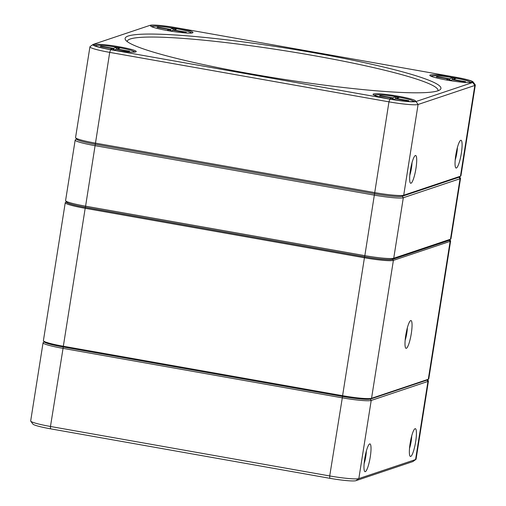 <?xml version="1.0" encoding="UTF-8"?>
<svg xmlns="http://www.w3.org/2000/svg" width="506" height="506" viewBox="0 0 506 506"><rect width="100%" height="100%" fill="white"/><g stroke="black" fill="none" stroke-linecap="round" stroke-linejoin="round"><path stroke-width="0.76" d="M456.374 168.017A14.105 2.581 -80 0 1 455.678 167.714A14.105 2.581 -80 0 1 456.026 153.704A14.105 2.581 -80 0 1 460.511 140.428A14.105 2.581 -80 0 1 461.44 152.616A14.105 2.581 -80 0 1 456.374 168.017M410.98 183.242A14.105 2.581 -80 0 1 410.284 182.938A14.105 2.581 -80 0 1 410.638 168.928A14.105 2.581 -80 0 1 415.122 155.652A14.105 2.581 -80 0 1 416.046 167.84A14.105 2.581 -80 0 1 410.98 183.242M89.935 46.818L75.565 137.556A25.003 2.441 9 0 0 75.647 137.809A25.003 2.441 9 0 0 95.343 143.116L374.592 192.59A25.003 2.441 9 0 0 403.712 195.227L460.454 176.202A25.003 2.441 9 0 0 460.789 176.037A25.003 2.441 9 0 0 460.941 175.822L475.317 85.084A25.003 2.441 -171 0 1 474.824 85.457L418.082 104.489A25.003 2.441 -171 0 1 388.962 101.851L109.713 52.377A25.003 2.441 -171 0 1 89.935 46.818A25.003 2.441 -171 0 1 90.093 46.596L93.009 44.503A22.435 2.188 9 0 0 110.618 49.689L389.867 99.157A22.435 2.188 9 0 0 416.002 101.529L472.737 82.497A22.435 2.188 9 0 0 473.11 81.934A22.435 2.188 9 0 0 455.432 77.171L176.183 27.697A22.435 2.188 9 0 0 150.048 25.332L93.313 44.357A22.435 2.188 9 0 0 93.009 44.503M192.558 32.865A21.473 2.094 -171 0 1 170.522 31.1A21.473 2.094 -171 0 1 150.63 26.04A21.473 2.094 -171 0 1 172.097 27.109A21.473 2.094 -171 0 1 192.849 32.726A21.473 2.094 -171 0 1 192.558 32.865M471.807 82.333A21.473 2.094 -171 0 1 449.771 80.574A21.473 2.094 -171 0 1 429.879 75.508A21.473 2.094 -171 0 1 451.346 76.583A21.473 2.094 -171 0 1 472.098 82.2A21.473 2.094 -171 0 1 471.807 82.333M415.072 101.364A21.473 2.094 -171 0 1 393.029 99.6A21.473 2.094 -171 0 1 373.137 94.54A21.473 2.094 -171 0 1 394.61 95.609A21.473 2.094 -171 0 1 415.356 101.225A21.473 2.094 -171 0 1 415.072 101.364M135.817 51.89A21.473 2.094 -171 0 1 113.78 50.132A21.473 2.094 -171 0 1 93.888 45.066A21.473 2.094 -171 0 1 115.355 46.135A21.473 2.094 -171 0 1 136.108 51.751A21.473 2.094 -171 0 1 135.817 51.89M437.798 90.846A159.883 15.604 -171 0 1 273.733 77.741A159.883 15.604 -171 0 1 125.633 40.05A159.883 15.604 -171 0 1 285.466 48.019A159.883 15.604 -171 0 1 439.942 89.828A159.883 15.604 -171 0 1 437.798 90.846M460.789 176.037L459.328 177.087A23.719 2.315 -171 0 1 459.012 177.239L402.27 196.265A23.719 2.315 -171 0 1 374.642 193.766L95.394 144.292A23.719 2.315 -171 0 1 76.71 139.258L75.647 137.809M473.11 81.934L475.235 84.825A25.003 2.441 -171 0 1 475.317 85.084M437.949 90.795A157.322 15.351 9 0 0 438.006 90.561A157.322 15.351 9 0 0 285.03 50.79A157.322 15.351 9 0 0 127.246 41.34A157.322 15.351 9 0 0 127.227 41.581M376.281 94.862A20.512 1.999 9 0 0 374.276 95.109A20.512 1.999 9 0 0 374.111 95.172M414.237 101.529A20.512 1.999 9 0 0 412.27 100.567M134.988 52.055A20.512 1.999 9 0 0 133.021 51.093M97.032 45.395A20.512 1.999 9 0 0 94.856 45.698M191.73 33.029A20.512 1.999 9 0 0 189.756 32.068M153.767 26.363A20.512 1.999 9 0 0 151.598 26.673M433.022 75.837A20.512 1.999 9 0 0 431.011 76.077A20.512 1.999 9 0 0 430.846 76.147M470.978 82.497A20.512 1.999 9 0 0 469.011 81.536M409.803 175.221A10.259 1.879 100 0 0 412.01 162.73M455.191 160.004A10.259 1.879 100 0 0 457.405 147.505M450.808 239.053L449.347 240.103A23.719 2.315 -171 0 1 449.031 240.255L392.289 259.281A23.719 2.315 -171 0 1 364.662 256.776L85.413 207.308A23.719 2.315 -171 0 1 66.729 202.273L65.666 200.825A25.003 2.441 9 0 0 85.362 206.132L364.611 255.6A25.003 2.441 9 0 0 393.731 258.243L450.473 239.211A25.003 2.441 9 0 0 450.808 239.053A25.003 2.441 9 0 0 450.96 238.838L460.542 178.346A25.003 2.441 -171 0 1 460.049 178.719L403.314 197.745A25.003 2.441 -171 0 1 374.193 195.107L94.945 145.639A25.003 2.441 -171 0 1 75.166 140.08A25.003 2.441 -171 0 1 75.324 139.858L76.52 138.998M459.587 176.898L460.46 178.087A25.003 2.441 -171 0 1 460.542 178.346M75.166 140.08L65.584 200.572A25.003 2.441 9 0 0 65.666 200.825M76.779 138.808A23.719 2.315 9 0 0 95.394 144.292L374.642 193.766A23.719 2.315 9 0 0 402.27 196.265L459.012 177.239L460.049 178.719L450.473 239.211L449.031 240.255M190.25 33.118A19.234 1.879 9 0 0 190.288 33.105A19.234 1.879 9 0 0 190.667 32.82A19.234 1.879 9 0 0 171.964 27.956A19.234 1.879 9 0 0 152.673 26.799A19.234 1.879 9 0 0 152.976 27.216M157.018 27.406L157.777 27.153L170.187 29.354L172.71 28.507L176.43 29.165L173.912 30.012L186.322 32.213L185.563 32.466L173.153 30.265L170.63 31.113L166.91 30.455L169.428 29.607L157.018 27.406M169.428 29.607L170.712 31.087M172.71 28.507L173.501 30.069L170.965 30.999M170.187 29.354L170.977 30.917L170.579 30.847M173.45 30.316L173.912 30.012M157.777 27.153L157.992 27.577M412.763 101.617A19.234 1.879 9 0 0 412.795 101.605A19.234 1.879 9 0 0 413.174 101.32A19.234 1.879 9 0 0 394.471 96.456A19.234 1.879 9 0 0 375.186 95.299A19.234 1.879 9 0 0 375.484 95.716M379.532 95.906L380.284 95.653L392.694 97.854L395.218 97.007L398.943 97.664L396.419 98.512L408.829 100.713L408.076 100.966L395.667 98.765L393.143 99.612L389.418 98.955L391.941 98.107L379.532 95.906M391.941 98.107L393.219 99.587M395.218 97.007L396.008 98.569L393.472 99.499M392.694 97.854L393.485 99.416L393.092 99.347M395.958 98.815L396.419 98.512M380.284 95.653L380.499 96.077M469.498 82.592A19.234 1.879 9 0 0 469.536 82.579A19.234 1.879 9 0 0 469.916 82.288A19.234 1.879 9 0 0 451.213 77.424A19.234 1.879 9 0 0 431.928 76.273A19.234 1.879 9 0 0 432.225 76.684M436.267 76.88L437.026 76.627L449.436 78.822L451.959 77.981L455.685 78.639L453.161 79.486L465.571 81.681L464.818 81.934L452.402 79.739L449.885 80.581L446.159 79.923L448.683 79.075L436.267 76.88M448.683 79.075L449.96 80.555M451.959 77.981L452.75 79.543L450.213 80.473M449.436 78.822L450.226 80.391L449.834 80.321M437.026 76.627L437.241 77.051M133.508 52.15A19.234 1.879 9 0 0 133.546 52.137A19.234 1.879 9 0 0 133.926 51.846A19.234 1.879 9 0 0 115.223 46.982A19.234 1.879 9 0 0 95.938 45.831A19.234 1.879 9 0 0 96.235 46.242M100.277 46.438L101.036 46.179L113.445 48.38L115.969 47.532L119.694 48.197L117.171 49.038L129.58 51.239L128.828 51.492L116.412 49.297L113.894 50.138L110.169 49.48L112.693 48.633L100.277 46.438M112.693 48.633L113.97 50.113M115.969 47.532L116.759 49.101L114.223 50.031M113.445 48.38L114.236 49.942L113.837 49.873M116.709 49.348L117.171 49.038M101.036 46.179L101.251 46.609M415.907 459.404L412.991 461.497A22.435 2.188 -171 0 1 412.687 461.643L355.952 480.668A22.435 2.188 -171 0 1 329.817 478.303L50.568 428.829A22.435 2.188 -171 0 1 32.89 424.066L30.765 421.175A25.003 2.441 9 0 0 50.461 426.476L329.71 475.95A25.003 2.441 9 0 0 358.83 478.587L415.571 459.562A25.003 2.441 9 0 0 415.907 459.404A25.003 2.441 9 0 0 416.065 459.182L428.437 381.043A25.003 2.441 -171 0 1 427.95 381.423L371.208 400.448A25.003 2.441 -171 0 1 342.088 397.811L62.839 348.343A25.003 2.441 -171 0 1 43.061 342.783A25.003 2.441 -171 0 1 43.219 342.562L44.193 341.86M415.666 441.63A14.105 2.581 -80 0 1 409.999 456.121A14.105 2.581 -80 0 1 410.347 442.111A14.105 2.581 -80 0 1 414.838 428.829A14.105 2.581 -80 0 1 415.666 441.63M370.272 456.848A14.105 2.581 -80 0 1 364.611 471.339A14.105 2.581 -80 0 1 364.959 457.329A14.105 2.581 -80 0 1 369.443 444.053A14.105 2.581 -80 0 1 370.272 456.848M43.061 342.783L30.683 420.916A25.003 2.441 9 0 0 30.765 421.175M427.646 379.823L428.354 380.79A25.003 2.441 -171 0 1 428.437 381.043M364.124 463.629A10.259 1.879 100 0 0 365.794 456.444A10.259 1.879 100 0 0 366.338 451.131M409.512 448.405A10.259 1.879 100 0 0 411.188 441.219A10.259 1.879 100 0 0 411.726 435.906M411.302 333.498A14.105 2.581 -80 0 1 405.635 347.989A14.105 2.581 -80 0 1 405.983 333.973A14.105 2.581 -80 0 1 410.474 320.696A14.105 2.581 -80 0 1 411.302 333.498M65.249 202.71L43.402 340.639A25.003 2.441 9 0 0 43.484 340.892A25.003 2.441 9 0 0 63.174 346.199L342.429 395.667A25.003 2.441 9 0 0 371.543 398.311L428.285 379.279A25.003 2.441 9 0 0 428.62 379.12A25.003 2.441 9 0 0 428.778 378.905L450.625 240.976A25.003 2.441 -171 0 1 450.131 241.356L393.39 260.381A25.003 2.441 -171 0 1 364.269 257.744L85.021 208.276A25.003 2.441 -171 0 1 65.249 202.71A25.003 2.441 -171 0 1 65.4 202.495L66.375 201.793A24.105 2.353 9 0 0 85.337 207.333L364.586 256.801A24.105 2.353 9 0 0 392.662 259.35L449.404 240.318A24.105 2.353 9 0 0 449.828 239.755L450.542 240.723A25.003 2.441 -171 0 1 450.625 240.976M428.62 379.12L427.602 379.854A24.105 2.353 -171 0 1 427.279 380.006L370.537 399.038A24.105 2.353 -171 0 1 342.461 396.495L63.212 347.021A24.105 2.353 -171 0 1 44.224 341.904L43.484 340.892M405.148 340.272A10.259 1.879 100 0 0 406.824 333.087A10.259 1.879 100 0 0 407.362 327.774M416.002 101.529L418.082 104.489L403.712 195.227L402.27 196.265L403.314 197.745L393.731 258.243L392.289 259.281M459.012 177.239L460.454 176.202L474.824 85.457L472.737 82.497M110.618 49.689L109.713 52.377L85.413 207.308M364.662 256.776L388.962 101.851L389.867 99.157M329.817 478.303L329.71 475.95L342.524 396.502M63.275 347.034L50.461 426.476L50.568 428.829M412.687 461.643L415.571 459.562L427.95 381.423L427.013 380.095M370.265 399.114L371.208 400.448L358.83 478.587L355.952 480.668M392.662 259.35L393.39 260.381L371.543 398.311L370.537 399.038M427.279 380.006L428.285 379.279L450.131 241.356L449.404 240.318M85.337 207.333L63.212 347.021M342.461 396.495L364.586 256.801"/></g></svg>
